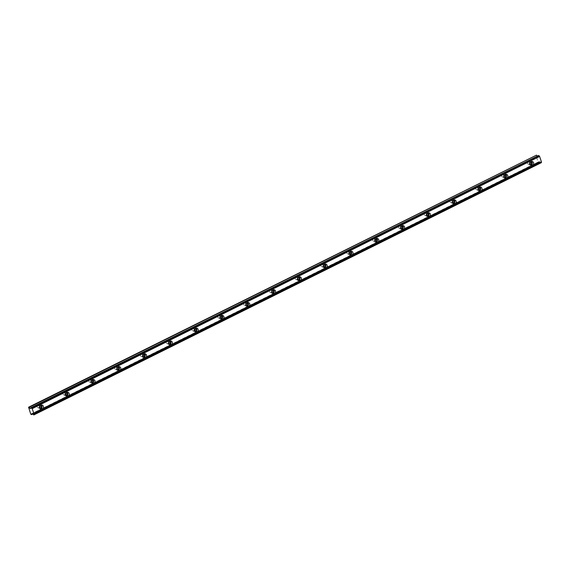 <?xml version="1.0" encoding="UTF-8"?>
<svg xmlns="http://www.w3.org/2000/svg" width="570" height="570" viewBox="0 0 570 570"><rect width="100%" height="100%" fill="white"/><g stroke="black" fill="none" stroke-linecap="round" stroke-linejoin="round"><path stroke-width="0.43" stroke-dasharray="2.85 2.14" d="M40.221 408.084A1.204 1.033 -81.9 0 1 39.943 405.783A1.204 1.033 -81.9 0 1 40.563 405.705M38.603 407.685A1.204 1.033 -81.9 0 1 37.855 405.484A1.204 1.033 -81.9 0 1 38.603 407.685M530.435 164.466A1.204 1.033 -81.9 0 1 530.157 162.165A1.204 1.033 -81.9 0 1 530.77 162.087M528.81 164.075A1.204 1.033 -81.9 0 1 528.062 161.873A1.204 1.033 -81.9 0 1 528.81 164.075M504.628 177.291A1.204 1.033 -81.9 0 1 504.35 174.99A1.204 1.033 -81.9 0 1 504.97 174.912M503.011 176.892A1.204 1.033 -81.9 0 1 502.263 174.691A1.204 1.033 -81.9 0 1 503.011 176.892M478.828 190.109A1.204 1.033 -81.9 0 1 478.551 187.815A1.204 1.033 -81.9 0 1 479.171 187.737M477.211 189.717A1.204 1.033 -81.9 0 1 476.463 187.516A1.204 1.033 -81.9 0 1 477.211 189.717M453.029 202.934A1.204 1.033 -81.9 0 1 452.751 200.633A1.204 1.033 -81.9 0 1 453.371 200.555M451.411 202.535A1.204 1.033 -81.9 0 1 450.663 200.334A1.204 1.033 -81.9 0 1 451.411 202.535M427.229 215.752A1.204 1.033 -81.9 0 1 427.493 213.365A1.204 1.033 -81.9 0 1 427.571 213.38M425.612 215.36A1.204 1.033 -81.9 0 1 424.864 213.159A1.204 1.033 -81.9 0 1 425.612 215.36M401.43 228.577A1.204 1.033 -81.9 0 1 401.152 226.276A1.204 1.033 -81.9 0 1 401.764 226.197M399.812 228.178A1.204 1.033 -81.9 0 1 399.064 225.984A1.204 1.033 -81.9 0 1 399.812 228.178M375.63 241.395A1.204 1.033 -81.9 0 1 375.894 239.008A1.204 1.033 -81.9 0 1 375.965 239.022M374.013 241.003A1.204 1.033 -81.9 0 1 373.257 238.802A1.204 1.033 -81.9 0 1 374.013 241.003M349.83 254.22A1.204 1.033 -81.9 0 1 349.553 251.919A1.204 1.033 -81.9 0 1 350.165 251.84M348.213 253.821A1.204 1.033 -81.9 0 1 347.458 251.627A1.204 1.033 -81.9 0 1 348.213 253.821M324.031 267.045A1.204 1.033 -81.9 0 1 323.753 264.744A1.204 1.033 -81.9 0 1 324.366 264.665M322.406 266.646A1.204 1.033 -81.9 0 1 321.658 264.444A1.204 1.033 -81.9 0 1 322.406 266.646M298.231 279.863A1.204 1.033 -81.9 0 1 297.953 277.562A1.204 1.033 -81.9 0 1 298.566 277.483M296.607 279.471A1.204 1.033 -81.9 0 1 295.858 277.269A1.204 1.033 -81.9 0 1 296.607 279.471M272.424 292.688A1.204 1.033 -81.9 0 1 272.147 290.387A1.204 1.033 -81.9 0 1 272.766 290.308M270.807 292.289A1.204 1.033 -81.9 0 1 270.059 290.087A1.204 1.033 -81.9 0 1 270.807 292.289M246.625 305.506A1.204 1.033 -81.9 0 1 246.347 303.204A1.204 1.033 -81.9 0 1 246.967 303.126M245.007 305.114A1.204 1.033 -81.9 0 1 244.259 302.912A1.204 1.033 -81.9 0 1 245.007 305.114M220.825 318.331A1.204 1.033 -81.9 0 1 220.547 316.029A1.204 1.033 -81.9 0 1 221.167 315.951M219.208 317.932A1.204 1.033 -81.9 0 1 218.46 315.73A1.204 1.033 -81.9 0 1 219.208 317.932M195.026 331.149A1.204 1.033 -81.9 0 1 195.289 328.762A1.204 1.033 -81.9 0 1 195.368 328.769M193.408 330.757A1.204 1.033 -81.9 0 1 192.66 328.555A1.204 1.033 -81.9 0 1 193.408 330.757M169.226 343.974A1.204 1.033 -81.9 0 1 168.948 341.672A1.204 1.033 -81.9 0 1 169.561 341.594M167.609 343.575A1.204 1.033 -81.9 0 1 166.86 341.373A1.204 1.033 -81.9 0 1 167.609 343.575M143.426 356.791A1.204 1.033 -81.9 0 1 143.69 354.405A1.204 1.033 -81.9 0 1 143.761 354.419M141.809 356.4A1.204 1.033 -81.9 0 1 141.054 354.198A1.204 1.033 -81.9 0 1 141.809 356.4M117.627 369.617A1.204 1.033 -81.9 0 1 117.349 367.315A1.204 1.033 -81.9 0 1 117.962 367.237M116.009 369.218A1.204 1.033 -81.9 0 1 115.254 367.016A1.204 1.033 -81.9 0 1 116.009 369.218M91.827 382.434A1.204 1.033 -81.9 0 1 91.549 380.14A1.204 1.033 -81.9 0 1 92.162 380.062M90.203 382.043A1.204 1.033 -81.9 0 1 89.454 379.841A1.204 1.033 -81.9 0 1 90.203 382.043M66.027 395.259A1.204 1.033 -81.9 0 1 65.749 392.958A1.204 1.033 -81.9 0 1 66.362 392.88M64.403 394.86A1.204 1.033 -81.9 0 1 63.655 392.666A1.204 1.033 -81.9 0 1 64.403 394.86M41.297 405.184A2.009 1.724 98.1 0 0 38.603 407.172A2.009 1.724 98.1 0 0 40.784 408.783M531.504 161.566A2.009 1.724 98.1 0 0 528.81 163.561A2.009 1.724 98.1 0 0 530.991 165.172M505.704 174.392A2.009 1.724 98.1 0 0 503.011 176.379A2.009 1.724 98.1 0 0 505.191 177.997M479.904 187.209A2.009 1.724 98.1 0 0 477.211 189.204A2.009 1.724 98.1 0 0 479.391 190.815M454.105 200.034A2.009 1.724 98.1 0 0 451.404 202.022A2.009 1.724 98.1 0 0 453.592 203.64M428.305 212.859A2.009 1.724 98.1 0 0 425.605 214.847A2.009 1.724 98.1 0 0 427.792 216.458M402.498 225.677A2.009 1.724 98.1 0 0 399.805 227.665A2.009 1.724 98.1 0 0 401.993 229.283M376.699 238.502A2.009 1.724 98.1 0 0 374.005 240.49A2.009 1.724 98.1 0 0 376.193 242.1M350.899 251.32A2.009 1.724 98.1 0 0 348.206 253.308A2.009 1.724 98.1 0 0 350.386 254.925M325.099 264.145A2.009 1.724 98.1 0 0 322.406 266.133A2.009 1.724 98.1 0 0 324.587 267.743M299.3 276.963A2.009 1.724 98.1 0 0 296.607 278.951A2.009 1.724 98.1 0 0 298.787 280.568M273.5 289.788A2.009 1.724 98.1 0 0 270.807 291.776A2.009 1.724 98.1 0 0 272.987 293.386M247.701 302.606A2.009 1.724 98.1 0 0 245.007 304.601A2.009 1.724 98.1 0 0 247.188 306.211M221.901 315.431A2.009 1.724 98.1 0 0 219.201 317.419A2.009 1.724 98.1 0 0 221.388 319.036M196.101 328.249A2.009 1.724 98.1 0 0 193.401 330.244A2.009 1.724 98.1 0 0 195.588 331.854M170.295 341.074A2.009 1.724 98.1 0 0 167.601 343.062A2.009 1.724 98.1 0 0 169.789 344.679M144.495 353.899A2.009 1.724 98.1 0 0 141.802 355.887A2.009 1.724 98.1 0 0 143.989 357.497M118.695 366.717A2.009 1.724 98.1 0 0 116.002 368.705A2.009 1.724 98.1 0 0 118.182 370.322M92.896 379.542A2.009 1.724 98.1 0 0 90.203 381.53A2.009 1.724 98.1 0 0 92.383 383.14M67.096 392.359A2.009 1.724 98.1 0 0 64.403 394.347A2.009 1.724 98.1 0 0 66.583 395.965M30.759 414.176L538.166 162.015L535.907 155.382L28.5 407.543M28.507 407.493L535.907 155.382M32.789 413.97L540.146 161.738L539.241 161.574L539.028 162.429L32.818 413.998M539.006 162.464L32.832 414.005L539.028 162.429M538.985 162.464L31.072 414.554M31.029 414.504L538.479 162.393M535.914 155.332L28.564 407.258M537.296 156.066L538.258 156.308L30.887 408.376M31.001 408.327L538.294 156.216M538.408 156.166L538.486 155.631L31.072 407.792M31.086 407.685L538.486 155.631M541.215 162.785L33.502 414.789M33.416 414.668L540.909 162.628M540.823 162.507L540.267 161.859L32.853 414.02M538.215 162.072L30.801 414.233M33.68 414.924L541.087 162.763M31.877 413.734L539.22 161.609M539.263 161.574L31.856 413.734L539.241 161.574M32.661 413.849L540.068 161.688M538.237 156.308L30.866 408.448M31.086 407.828L537.432 156.194M537.36 156.144L31.065 407.75M32.732 413.898L540.146 161.738M538.279 156.273L30.873 408.434M38.062 407.778L40.149 408.077M528.269 164.167L530.356 164.459M502.469 176.985L504.557 177.284M476.67 189.81L478.757 190.102M450.87 202.628L452.958 202.927M425.07 215.453L427.158 215.745M399.264 228.271L401.358 228.57M373.464 241.096L375.559 241.388M347.664 253.914L349.759 254.213M321.865 266.739L323.952 267.038M296.065 279.557L298.153 279.856M270.266 292.382L272.353 292.681M244.466 305.207L246.554 305.499M218.666 318.024L220.754 318.324M192.867 330.849L194.954 331.142M167.06 343.667L169.155 343.966M141.26 356.492L143.355 356.784M115.461 369.31L117.555 369.609M89.661 382.135L91.749 382.427M63.861 394.953L65.949 395.252M40.035 408.868L41.475 409.075M530.25 165.257L531.689 165.457M504.443 178.075L505.882 178.282M478.643 190.9L480.082 191.1M452.844 203.718L454.283 203.925M427.044 216.543L428.483 216.75M401.244 229.361L402.684 229.567M375.445 242.186L376.884 242.393M349.645 255.011L351.084 255.21M323.846 267.829L325.285 268.035M298.046 280.654L299.485 280.853M272.239 293.472L273.678 293.678M246.44 306.297L247.879 306.496M220.64 319.115L222.079 319.321M194.84 331.94L196.28 332.139M169.041 344.757L170.48 344.964M143.241 357.582L144.68 357.789M117.441 370.4L118.881 370.607M91.642 383.225L93.081 383.432M65.842 396.05L67.281 396.25M38.397 405.391L40.491 405.69M528.604 161.78L530.699 162.079M502.804 174.598L504.899 174.897M477.005 187.423L479.099 187.722M451.205 200.248L453.3 200.54M425.405 213.066L427.493 213.365M399.606 225.891L401.693 226.183M373.806 238.709L375.894 239.008M348.006 251.534L350.094 251.826M322.207 264.352L324.294 264.651M296.4 277.177L298.495 277.469M270.6 289.995L272.695 290.294M244.801 302.82L246.895 303.119M219.001 315.637L221.096 315.937M193.202 328.463L195.289 328.762M167.402 341.288L169.489 341.58M141.602 354.105L143.69 354.405M115.803 366.93L117.89 367.222M90.003 379.748L92.091 380.048M64.196 392.573L66.291 392.865M33.986 414.205L541.4 162.044M40.605 404.892L42.045 405.099M530.812 161.282L532.252 161.488M505.013 174.107L506.452 174.306M479.213 186.924L480.645 187.131M453.407 199.749L454.846 199.949M427.607 212.567L429.046 212.774M401.807 225.392L403.247 225.592M376.008 238.21L377.447 238.417M350.208 251.035L351.647 251.242M324.408 263.853L325.848 264.06M298.609 276.678L300.048 276.885M272.809 289.496L274.248 289.703M247.002 302.321L248.442 302.528M221.203 315.146L222.642 315.345M195.403 327.964L196.842 328.17M169.603 340.789L171.043 340.988M143.804 353.607L145.243 353.813M118.004 366.432L119.444 366.631M92.205 379.25L93.644 379.456M66.405 392.075L67.844 392.274M30.851 408.469L538.258 156.308"/><path stroke-width="0.85" d="M40.563 405.705A1.204 1.033 -81.9 0 1 40.221 408.084M530.77 162.087A1.204 1.033 -81.9 0 1 530.435 164.466M504.97 174.912A1.204 1.033 -81.9 0 1 504.628 177.291M479.171 187.737A1.204 1.033 -81.9 0 1 478.828 190.109M453.371 200.555A1.204 1.033 -81.9 0 1 453.029 202.934M427.571 213.38A1.204 1.033 -81.9 0 1 427.229 215.752M401.764 226.197A1.204 1.033 -81.9 0 1 401.43 228.577M375.965 239.022A1.204 1.033 -81.9 0 1 375.63 241.395M350.165 251.84A1.204 1.033 -81.9 0 1 349.83 254.22M324.366 264.665A1.204 1.033 -81.9 0 1 324.031 267.045M298.566 277.483A1.204 1.033 -81.9 0 1 298.231 279.863M272.766 290.308A1.204 1.033 -81.9 0 1 272.424 292.688M246.967 303.126A1.204 1.033 -81.9 0 1 246.625 305.506M221.167 315.951A1.204 1.033 -81.9 0 1 220.825 318.331M195.368 328.769A1.204 1.033 -81.9 0 1 195.026 331.149M169.561 341.594A1.204 1.033 -81.9 0 1 169.226 343.974M143.761 354.419A1.204 1.033 -81.9 0 1 143.426 356.791M117.962 367.237A1.204 1.033 -81.9 0 1 117.627 369.617M92.162 380.062A1.204 1.033 -81.9 0 1 91.827 382.434M66.362 392.88A1.204 1.033 -81.9 0 1 66.027 395.259M41.133 405.249A2.009 1.724 98.1 0 0 42.387 408.918A2.009 1.724 98.1 0 0 41.133 405.249M40.784 408.783A2.009 1.724 98.1 0 0 41.297 405.184M531.34 161.638A2.009 1.724 98.1 0 0 532.594 165.307A2.009 1.724 98.1 0 0 531.34 161.638M530.991 165.172A2.009 1.724 98.1 0 0 531.504 161.566M505.54 174.463A2.009 1.724 98.1 0 0 506.794 178.132A2.009 1.724 98.1 0 0 505.54 174.463M505.191 177.997A2.009 1.724 98.1 0 0 505.704 174.392M479.741 187.281A2.009 1.724 98.1 0 0 480.995 190.95A2.009 1.724 98.1 0 0 479.741 187.281M479.391 190.815A2.009 1.724 98.1 0 0 479.904 187.209M453.941 200.106A2.009 1.724 98.1 0 0 455.188 203.775A2.009 1.724 98.1 0 0 453.941 200.106M453.592 203.64A2.009 1.724 98.1 0 0 454.105 200.034M428.141 212.923A2.009 1.724 98.1 0 0 429.388 216.593A2.009 1.724 98.1 0 0 428.141 212.923M427.792 216.458A2.009 1.724 98.1 0 0 428.305 212.859M402.342 225.748A2.009 1.724 98.1 0 0 403.589 229.418A2.009 1.724 98.1 0 0 402.342 225.748M401.993 229.283A2.009 1.724 98.1 0 0 402.498 225.677M376.542 238.566A2.009 1.724 98.1 0 0 377.789 242.236A2.009 1.724 98.1 0 0 376.542 238.566M376.193 242.1A2.009 1.724 98.1 0 0 376.699 238.502M350.742 251.391A2.009 1.724 98.1 0 0 351.989 255.061A2.009 1.724 98.1 0 0 350.742 251.391M350.386 254.925A2.009 1.724 98.1 0 0 350.899 251.32M324.943 264.209A2.009 1.724 98.1 0 0 326.19 267.879A2.009 1.724 98.1 0 0 324.943 264.209M324.587 267.743A2.009 1.724 98.1 0 0 325.099 264.145M299.136 277.034A2.009 1.724 98.1 0 0 300.39 280.704A2.009 1.724 98.1 0 0 299.136 277.034M298.787 280.568A2.009 1.724 98.1 0 0 299.3 276.963M273.336 289.859A2.009 1.724 98.1 0 0 274.59 293.522A2.009 1.724 98.1 0 0 273.336 289.859M272.987 293.386A2.009 1.724 98.1 0 0 273.5 289.788M247.537 302.677A2.009 1.724 98.1 0 0 248.784 306.346A2.009 1.724 98.1 0 0 247.537 302.677M247.188 306.211A2.009 1.724 98.1 0 0 247.701 302.606M221.737 315.502A2.009 1.724 98.1 0 0 222.984 319.164A2.009 1.724 98.1 0 0 221.737 315.502M221.388 319.036A2.009 1.724 98.1 0 0 221.901 315.431M195.938 328.32A2.009 1.724 98.1 0 0 197.184 331.989A2.009 1.724 98.1 0 0 195.938 328.32M195.588 331.854A2.009 1.724 98.1 0 0 196.101 328.249M170.138 341.145A2.009 1.724 98.1 0 0 171.385 344.814A2.009 1.724 98.1 0 0 170.138 341.145M169.789 344.679A2.009 1.724 98.1 0 0 170.295 341.074M144.338 353.963A2.009 1.724 98.1 0 0 145.585 357.632A2.009 1.724 98.1 0 0 144.338 353.963M143.989 357.497A2.009 1.724 98.1 0 0 144.495 353.899M118.539 366.788A2.009 1.724 98.1 0 0 119.786 370.457A2.009 1.724 98.1 0 0 118.539 366.788M118.182 370.322A2.009 1.724 98.1 0 0 118.695 366.717M92.739 379.606A2.009 1.724 98.1 0 0 93.986 383.275A2.009 1.724 98.1 0 0 92.739 379.606M92.383 383.14A2.009 1.724 98.1 0 0 92.896 379.542M66.932 392.431A2.009 1.724 98.1 0 0 68.186 396.1A2.009 1.724 98.1 0 0 66.932 392.431M66.583 395.965A2.009 1.724 98.1 0 0 67.096 392.359M32.112 408.505L539.583 156.394L32.112 408.505L31.571 407.864L538.892 155.582L31.571 407.864M28.578 407.215L536.491 155.133L28.578 407.215L30.759 414.176L31.599 414.625L32.832 414.005L31.614 414.611M33.808 414.946L541.315 162.685L33.808 414.946L32.661 413.849L31.856 413.734L31.599 414.625M539.583 156.394L541.486 161.994L34.079 414.155L33.908 414.846M541.471 162.03L34.043 414.191L541.486 161.994M34.079 414.155L32.169 408.555M31.485 407.742L30.851 408.469L30.025 408.355L29.156 407.343L536.491 155.133M536.562 155.183L537.296 156.066M31.179 407.586L538.892 155.582M538.978 155.703L539.519 156.344M541.343 162.094L541.322 162.578L33.915 414.739M32.818 413.998L31.621 414.589M541.5 161.937L34.093 414.098M32.226 408.619L539.633 156.458M31.307 407.607L538.721 155.446M30.025 408.355L31.086 407.828M31.065 407.75L29.954 408.305"/></g></svg>
